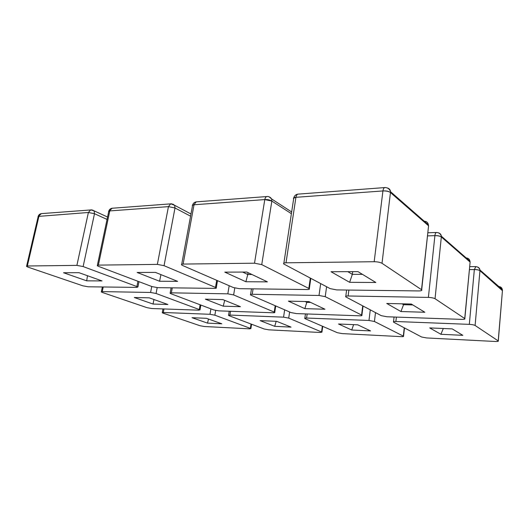 <?xml version="1.0" encoding="UTF-8"?>
<svg xmlns="http://www.w3.org/2000/svg" width="529" height="529" viewBox="0 0 529 529"><rect width="100%" height="100%" fill="white"/><g stroke="black" fill="none" stroke-linecap="round" stroke-linejoin="round"><path stroke-width="0.79" d="M374.175 261.723C377.574 261.782 380.186 262.311 382.017 263.31L421.686 289.819C422.241 290.533 421.196 290.904 418.545 290.93L336.728 289.905L330.182 288.636L283.742 263.978C283.127 263.27 283.881 262.88 286.004 262.807L374.175 261.723L382.93 190.943L295.923 197.31L293.436 198.322M382.017 263.31L390.455 192.523C388.742 191.399 386.322 190.863 383.188 190.929L382.93 190.943C386.282 190.711 388.835 191.273 390.574 192.629L428.543 225.777L428.483 226.677M293.582 198.937L293.582 198.944C293.079 198.117 293.787 197.575 295.704 197.324L295.923 197.31C296.28 195.545 296.948 194.487 297.933 194.136L385.337 187.531M421.507 289.68L428.477 226.769M347.798 271.668L352.327 274.353L362.431 274.339M352.684 271.655L352.327 274.353L349.636 282.327L331.022 271.734L357.968 271.628L375.821 282.479L349.636 282.327M346.092 297.053L345.721 296.802C345.272 296.26 346.072 295.982 348.108 295.982L428.391 297.41C431.426 297.536 433.641 297.972 435.05 298.72L464.839 318.63C465.229 319.172 464.204 319.423 461.764 319.384L387.01 316.765L381.303 315.681L346.092 297.053M424.847 312.255L400.936 311.535L386.745 303.454L411.311 304.036L424.847 312.255M428.391 297.41L434.898 235.643L427.492 235.888M435.05 298.72L441.325 236.946C439.989 236.099 437.926 235.663 435.129 235.636L434.898 235.643C437.893 235.531 440.068 235.987 441.417 237.025L470.096 262.06L470.069 262.622M464.72 318.537L470.063 262.695M400.936 311.535L403.548 304.704L412.779 304.929M402.06 303.818L403.548 304.704L403.647 303.851M393.728 322.254L393.477 322.082C393.146 321.658 393.946 321.46 395.884 321.506L469.316 324.356C472.053 324.515 473.977 324.885 475.102 325.467L498.298 340.967C498.576 341.39 497.584 341.562 495.329 341.483L426.665 337.952L421.613 337.006L393.728 322.254M462.835 335.333L440.895 334.282L429.713 327.92L452.222 328.886L462.835 335.333M469.316 324.356L474.341 269.565L469.415 269.592M475.102 325.467L479.955 270.676C478.871 270.015 477.072 269.645 474.559 269.565L474.341 269.565C477.052 269.526 478.943 269.916 480.028 270.736L502.438 290.685M498.212 340.901L502.431 290.745M440.895 334.282L443.315 328.502M182.558 265.479L181.592 264.91C181.13 264.394 181.645 264.116 183.127 264.07L254.515 263.197L261.743 264.619L309.326 288.702C309.776 289.244 309.055 289.522 307.164 289.535L239.432 288.689L233.315 287.525L182.558 265.479M267.423 281.864L245.873 281.739L224.805 272.137L246.792 272.051L267.423 281.864M254.515 263.197L264.784 199.585L194.031 204.763L192.318 205.424M261.743 264.619L271.846 201.08L264.784 199.585C267.548 199.393 269.902 199.896 271.846 201.08L291.393 213.683M192.417 205.913L192.417 205.913C192.053 205.331 192.53 204.948 193.859 204.776L196.246 201.86L267.694 196.484M245.873 281.739L247.784 274.498L251.93 274.491M242.632 272.065L247.784 274.498L248.088 272.666M251.149 295.268L250.515 294.891C250.157 294.481 250.726 294.269 252.214 294.276L319.013 295.466L325.229 296.657L361.896 315.211C362.239 315.648 361.492 315.846 359.674 315.806L296.399 313.591L291.023 312.586L251.149 295.268M324.985 309.24L304.843 308.638L288.391 301.133L308.949 301.616L324.985 309.24M304.843 308.638L306.807 302.35L310.682 302.443M305.068 301.523L306.807 302.35L306.919 301.57M305.233 318.756L304.79 318.498C304.512 318.154 305.107 318.002 306.582 318.041L368.978 320.462L374.426 321.493L403.548 336.219C403.806 336.57 403.058 336.709 401.319 336.649L342.177 333.601L337.383 332.721L305.233 318.756M370.551 330.916L351.732 330.017L338.527 323.993L357.736 324.819L370.551 330.916M351.732 330.017L353.617 324.647M229.156 315.753L228.535 315.423L229.897 315.066L283.57 317.149L288.715 318.108L321.936 332.133L320.23 332.476L268.758 329.825L264.202 328.998L229.156 315.753M291.036 327.114L274.71 326.333L260.129 320.62L276.72 321.334L291.036 327.114M274.71 326.333L276.184 321.315M170.986 293.76L170.107 293.304L171.363 292.835L227.807 293.84L233.633 294.937L274.756 312.315C275.034 312.652 274.485 312.804 273.103 312.778L218.861 310.873L213.782 309.941L170.986 293.76M240.417 306.688L223.225 306.172L205.345 299.169L222.802 299.586L240.417 306.688M223.225 306.172L224.699 300.346L222.795 299.586M98.566 266.391L97.283 265.71L98.374 265.115L157.358 264.388L164.05 265.677L216.275 287.756C216.632 288.166 216.116 288.371 214.734 288.378L157.735 287.664L152.008 286.592L98.566 266.391M177.625 281.355L159.579 281.249L137.143 272.468L155.427 272.395L177.625 281.355M157.358 264.388L168.447 206.634L109.787 210.919L108.564 211.382M164.05 265.677L175 207.983L168.447 206.634L175 207.983L190.572 216.176M108.63 211.745L112.108 208.247L171.674 203.791M159.579 281.249L160.935 274.617M155.414 272.395L160.928 274.617M102.395 292.477L101.317 291.955L102.269 291.605L150.593 292.464L156.068 293.483L200.022 309.815L198.772 310.173L151.744 308.526L146.936 307.647L102.395 292.477M167.891 304.499L153.033 304.056L134.287 297.49L149.297 297.847L167.891 304.499M153.033 304.056L153.952 299.513M163.058 313.142L162.271 312.765L163.329 312.487L209.987 314.292L214.86 315.185L250.891 328.562L249.562 328.84L204.359 326.512L200.022 325.732L163.058 313.142M221.81 323.801L207.513 323.12L192.007 317.691L206.482 318.313L221.81 323.801M207.513 323.12L208.505 319.04M28.063 267.152L26.543 266.424L27.343 265.994L76.89 265.379L83.126 266.556L137.937 286.943L136.806 287.399L88.178 286.791L82.795 285.799L28.063 267.152M102.018 280.925L86.696 280.839L63.566 272.746L79 272.686L102.018 280.925M76.89 265.379L88.389 212.486L38.068 216.427M83.126 266.556L94.499 213.716L88.389 212.486L94.499 213.716L107.043 219.416M38.108 216.692L41.335 213.623L91.801 209.868M86.696 280.839L87.47 275.715M382.93 190.943C383.234 189.045 383.823 187.914 384.695 187.55C387.578 187.511 389.542 188.906 390.574 191.736C390.296 189.693 389.192 188.43 387.261 187.954M298.548 194.09L297.933 194.136C295.804 194.467 294.415 195.697 293.76 197.82M390.574 192.629L390.574 191.736L428.384 224.845C427.974 222.557 426.586 221.34 424.232 221.208M428.404 225.658L428.384 224.845L428.543 225.797M286.004 262.807L295.923 197.31M434.898 235.643C435.149 233.844 435.631 232.786 436.339 232.476L436.795 232.476M441.417 237.025L441.398 236.238C441.107 234.426 440.082 233.276 438.329 232.793M470.003 261.987L469.977 261.26C469.567 259.217 468.291 258.099 466.148 257.914M348.108 295.982L348.882 290.057M474.341 269.565L475.869 266.623M480.028 270.736L479.995 270.035C479.704 268.408 478.758 267.357 477.145 266.887M502.391 290.262L502.358 289.614C501.961 287.769 500.784 286.738 498.827 286.526M395.884 321.506L396.393 317.096M264.784 199.585C265.148 197.872 265.836 196.841 266.861 196.497C268.877 196.371 270.478 197.205 271.655 198.983L269.043 196.781M196.933 201.807L196.246 201.86C194.401 202.164 193.178 203.235 192.582 205.067M271.846 201.08L271.655 198.983L291.651 211.957M183.127 264.07L194.031 204.763M308.843 288.391L310.311 278.122M252.214 294.276L253.087 288.854M361.578 315.006L362.722 305.848M325.229 296.657L326.598 286.738M319.013 295.466L320.673 283.597M306.582 318.041L307.164 313.968M403.323 336.074L404.249 327.815M374.426 321.493L375.504 312.613M368.978 320.462L370.28 309.849M229.897 315.066L230.525 311.283M321.553 331.914L322.34 326.188M288.715 318.108L289.621 311.978M283.57 317.149L284.662 309.822M171.363 292.835L172.289 287.842M274.227 312.011L275.186 305.709M233.633 294.937L234.783 288.014M227.807 293.84L229.176 285.726M168.447 206.634L170.695 203.804L174.636 205.305L172.712 204.029M112.822 208.195L112.108 208.247C110.435 208.545 109.324 209.497 108.776 211.111M175 207.983L174.636 205.305L190.976 213.981M98.374 265.115L109.787 210.919M215.508 287.32L216.718 280.317M102.269 291.605L103.228 286.976M199.301 309.445L200.127 304.777M156.068 293.483L157.179 287.637M150.593 292.464L151.744 286.493M163.329 312.487L163.99 308.956M250.362 328.291L251.044 324.026M214.86 315.185L215.673 310.457M209.987 314.292L210.926 308.857M88.389 212.486L90.73 209.874L94.056 210.833L92.654 210.059M42.062 213.571L41.335 213.623C39.781 213.908 38.749 214.774 38.227 216.222M94.499 213.716L94.056 210.833L107.552 217.022M27.343 265.994L38.967 216.103M136.925 286.42L137.943 281.276M283.868 263.138L293.621 198.997M421.686 289.819L428.576 225.837M427.829 232.78L436.339 232.476C438.891 232.535 440.571 233.792 441.398 236.238L469.977 261.26L470.096 262.073M345.794 296.266L346.607 290.031M464.839 318.63L470.116 262.1M469.692 266.662L475.538 266.616C477.819 266.742 479.307 267.879 479.995 270.035L502.358 289.614L502.451 290.328M393.516 321.725L394.059 317.01M498.298 340.967L502.464 290.342M181.705 264.275L192.45 205.96M309.326 288.702L310.801 278.38M250.581 294.461L251.487 288.834M361.896 315.211L363.053 306.02M304.836 318.193L305.445 313.909M403.548 336.219L404.473 327.94M228.574 315.172L229.229 311.237M321.936 332.133L322.73 326.353M170.173 292.96L171.125 287.829M274.756 312.315L275.728 305.941M97.382 265.247L108.657 211.785M216.275 287.756L217.498 280.654M101.37 291.697L102.355 286.969M200.022 309.815L200.861 305.054M162.31 312.56L162.992 308.916M250.891 328.562L251.586 324.231M26.622 266.087L38.128 216.725M137.937 286.943L138.975 281.666"/></g></svg>
